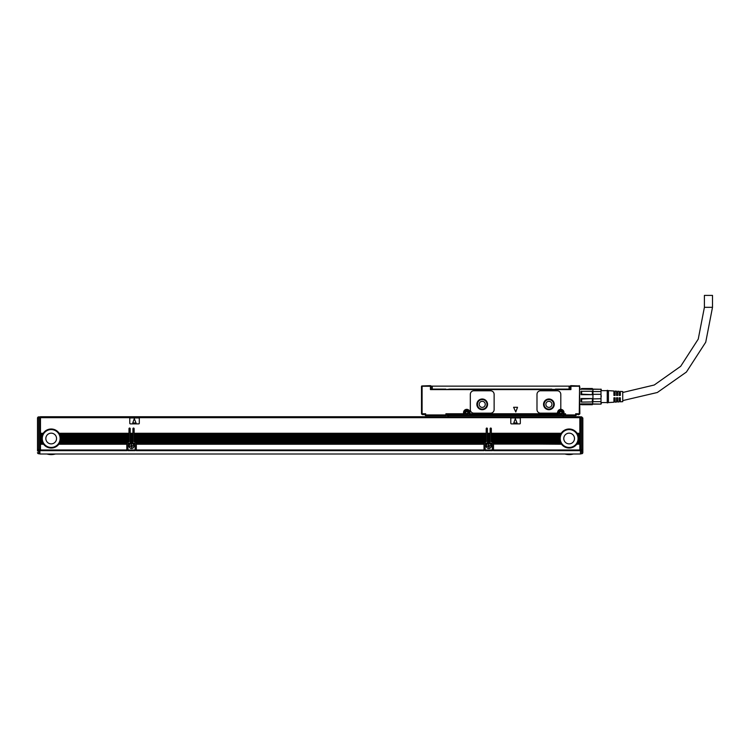 <?xml version="1.0" encoding="UTF-8"?>
<svg xmlns="http://www.w3.org/2000/svg" width="750" height="750" viewBox="0 0 750 750"><rect width="100%" height="100%" fill="white"/><g stroke="black" fill="none" stroke-linecap="round" stroke-linejoin="round"><path stroke-width="1.12" d="M581.044 404.109L581.644 404.709L579.853 404.109L579.853 405.188M581.044 394.669L581.644 394.191L592.959 394.669L592.959 391.303L581.044 391.303L581.044 394.669L592.959 394.669L592.959 398.55L581.044 398.55L581.644 399.028L581.644 402.094L581.044 401.916L581.044 398.55M592.959 391.303L592.959 389.363L579.853 389.109M592.959 394.322L601.013 394.322L601.013 401.653L592.959 401.653L592.359 404.513L581.644 404.513M581.044 403.856L592.959 403.856L592.359 404.513M592.959 401.653L592.959 398.55L581.644 399.028M581.644 391.134L581.644 394.191M592.359 388.706L592.959 389.363L592.359 388.519L581.644 388.519L592.359 388.519M581.044 389.363L581.644 388.706L581.044 389.363M592.959 401.916L581.644 402.094M592.359 402.094L592.359 399.028M592.359 394.191L592.359 391.134M601.041 398.738L592.959 398.897M592.959 389.278L601.013 389.278L601.013 391.566L592.959 391.566M601.228 396.591L601.191 395.681M607.247 402.562L601.294 402.562L601.013 404.109L592.959 403.941M601.294 403.641L601.294 402.562M601.013 394.322L601.013 391.566M601.013 401.653L601.013 403.941M601.013 389.278L592.959 389.109M607.247 402.919L607.247 390.3L608.438 390.656L608.438 402.562L607.247 402.919M608.438 402.562L613.913 402.225L613.913 397.8L615.103 397.8L615.103 402.15L616.528 402.056L616.528 397.8L617.719 397.8L617.719 401.981L619.153 401.897L619.153 397.8L620.344 397.8L620.344 401.822L622.725 401.672L622.725 391.547L620.344 391.406L620.344 395.419L619.153 395.419L619.153 391.331L617.719 391.238L617.719 395.419L616.528 395.419L616.528 391.163L615.103 391.078L615.103 395.419L613.913 395.419L613.913 391.003L608.438 390.656M431.025 389.587L431.025 386.25A0.6 0.6 0 0 0 430.425 385.659L421.791 385.95L430.425 385.659A0.6 0.6 0 0 1 431.025 386.25L430.425 386.25L430.425 389.587L570.928 389.587L570.928 386.25L570.328 386.25L570.328 389.587M704.4 307.312L712.5 307.312L712.5 295.406L704.4 295.406L704.4 307.312L698.25 339.103L680.681 366.309L654.234 385.012L622.725 392.484M513.6 407.278L515.784 411.966L517.528 407.278L513.6 407.278M568.847 389.109L568.847 389.587L568.847 389.109M432.506 389.109L432.506 389.587L432.506 389.109M555.684 389.409L551.606 389.409M449.775 389.587L449.775 389.109L445.763 389.587M576.197 414.759L575.691 414.947L575.691 413.756L576.881 414.356L575.691 413.756L576.281 414.947L575.691 413.756L579.263 413.756L579.562 385.95L570.928 385.659A0.6 0.6 0 0 0 570.328 386.25A0.6 0.6 0 0 1 570.928 385.659L570.928 385.763M579.263 413.756L579.263 414.356L579.853 413.756L579.497 385.894M430.425 385.659L430.425 386.25L430.425 385.659A0.6 0.6 0 0 1 431.025 386.25M421.5 386.25L421.5 413.756L422.091 414.356L424.659 414.262M430.425 386.25L422.091 386.25L422.091 413.756L421.669 414.178L421.5 413.381M422.091 413.756L425.663 413.756L424.472 414.356L425.663 413.756L425.072 414.947L425.663 413.756L425.663 414.947L425.072 414.947A0.6 0.6 0 0 0 425.663 415.547L445.903 415.547A0.6 0.6 0 0 0 446.503 414.947L445.903 413.756L447.094 414.356L445.903 413.756L446.503 414.947L445.903 415.547A0.6 0.6 0 0 0 446.503 414.947L447.094 414.356L463.762 414.356L464.119 412.566L463.762 414.356L464.363 413.991M464.363 414.356L464.363 412.566A2.381 2.381 0 0 1 466.744 410.184A2.381 2.381 0 0 1 469.125 412.566L469.125 414.356L469.959 413.756L469.716 414.356L469.959 413.756L469.359 413.991L469.359 412.566A2.616 2.616 0 0 0 466.744 409.95A2.616 2.616 0 0 0 464.119 412.566L463.528 412.566L463.528 413.756L445.903 413.756L445.903 414.947L425.663 414.947L425.663 415.547A0.6 0.6 0 0 1 425.072 414.947L424.472 414.356M469.359 413.991L469.359 412.566L469.716 414.356L557.831 414.356L557.587 413.756L558.309 414.356L469.247 414.356L558.309 414.356M559.941 409.472A3.216 3.216 0 0 0 557.625 412.134A1.191 1.191 0 0 1 556.444 413.166L540.562 413.166A3.572 3.572 0 0 1 536.991 409.594L536.991 394.35A3.572 3.572 0 0 1 540.562 390.778L557.231 390.778A3.572 3.572 0 0 1 560.803 394.35L560.803 408.328A1.191 1.191 0 0 1 559.941 409.472A3.216 3.216 0 0 1 564.019 412.566L563.784 414.356L563.428 412.566A2.616 2.616 0 0 0 560.803 409.95A2.616 2.616 0 0 0 558.188 412.566L558.188 413.991M563.428 413.991L565.566 413.756L564.375 414.356L564.975 414.947L565.566 413.756L564.975 414.947A0.6 0.6 0 0 0 565.566 415.547L575.691 415.547L575.691 414.947L564.975 414.947A0.6 0.6 0 0 0 565.566 415.547L565.566 413.756L564.019 413.756M576.694 414.262L579.263 414.356L579.853 413.381M490.556 413.166L473.888 413.166A3.572 3.572 0 0 1 470.316 409.594L470.316 394.35A3.572 3.572 0 0 1 473.888 390.778L490.556 390.778A3.572 3.572 0 0 1 494.128 394.35L494.128 409.594A3.572 3.572 0 0 1 490.556 413.166M579.853 387.084L579.853 387.919M570.928 386.25L579.263 386.25L579.263 385.659M421.5 387.084L421.5 405.188M569.081 389.109L570.272 389.109L570.272 386.137L569.081 386.137L569.081 389.109L555.478 389.109L555.478 389.587M449.503 389.587L449.503 389.109L551.85 389.109L551.85 389.587M569.081 386.137L431.081 386.137L431.081 389.109L445.875 389.109L445.875 389.587M422.091 414.356L421.5 413.756L423.759 414.469M448.284 416.737L448.284 415.547L447.094 415.547L447.094 414.947L448.284 414.947L448.284 415.547L565.566 415.547M464.241 414.356L447.094 414.356L446.503 414.947M563.784 414.356L564.975 414.947M557.831 414.356L558.422 414.356L558.422 412.566A2.381 2.381 0 0 1 560.803 410.184A2.381 2.381 0 0 1 563.184 412.566L563.184 414.947L448.284 414.947L448.284 414.356L463.762 414.356M543.544 404.353A5.362 5.362 0 0 0 548.897 409.706A5.362 5.362 0 0 0 554.259 404.353A5.362 5.362 0 0 0 548.897 398.991A5.362 5.362 0 0 0 543.544 404.353M576.281 414.947A0.6 0.6 0 0 1 575.691 415.547A0.6 0.6 0 0 0 576.281 414.947L576.881 414.356M476.859 404.353A5.362 5.362 0 0 0 482.222 409.706A5.362 5.362 0 0 0 487.575 404.353A5.362 5.362 0 0 0 482.222 398.991A5.362 5.362 0 0 0 476.859 404.353M564.375 415.547L564.375 414.947L563.184 414.947L563.184 416.737M544.134 404.353A4.763 4.763 0 0 0 548.897 409.116A4.763 4.763 0 0 0 553.659 404.353A4.763 4.763 0 0 0 548.897 399.591A4.763 4.763 0 0 0 544.134 404.353M477.459 404.353A4.763 4.763 0 0 0 482.222 409.116A4.763 4.763 0 0 0 486.984 404.353A4.763 4.763 0 0 0 482.222 399.591A4.763 4.763 0 0 0 477.459 404.353M423.047 414.769L423.759 414.356M465.9 411.028A1.753 1.753 0 0 0 465.197 413.409A1.753 1.753 0 0 0 467.587 414.103A1.753 1.753 0 0 0 468.281 411.722A1.753 1.753 0 0 0 465.9 411.028M559.969 411.028A1.753 1.753 0 0 0 559.266 413.409A1.753 1.753 0 0 0 561.647 414.103A1.753 1.753 0 0 0 562.35 411.722A1.753 1.753 0 0 0 559.969 411.028M577.594 414.356L578.306 414.769M423.047 414.703L421.856 414.3M545.859 404.353A3.038 3.038 0 0 0 548.897 407.391A3.038 3.038 0 0 0 551.934 404.353A3.038 3.038 0 0 0 548.897 401.316A3.038 3.038 0 0 0 545.859 404.353M578.306 414.703L579.497 414.3M479.184 404.353A3.038 3.038 0 0 0 482.222 407.391A3.038 3.038 0 0 0 485.259 404.353A3.038 3.038 0 0 0 482.222 401.316A3.038 3.038 0 0 0 479.184 404.353M466.5 413.878L465.431 412.331L466.978 411.253L468.056 412.8L466.5 413.878M560.569 413.878L559.5 412.331L561.047 411.253L562.116 412.8L560.569 413.878M580.453 417.684L40.481 417.684L40.481 433.284L43.237 433.284A9.525 9.525 0 0 1 59.147 433.284L129 433.284L129 428.644A0.6 0.6 0 0 1 129.6 428.044A0.6 0.6 0 0 1 130.191 428.644L130.191 433.284L132.938 433.284L132.938 428.644A0.6 0.6 0 0 1 133.528 428.044A0.6 0.6 0 0 1 134.128 428.644L134.128 433.284L486.206 433.284L486.206 428.644A0.6 0.6 0 0 1 486.806 428.044A0.6 0.6 0 0 1 487.397 428.644L487.397 433.284L490.144 433.284L490.144 428.644A0.6 0.6 0 0 1 490.734 428.044A0.6 0.6 0 0 1 491.334 428.644L491.334 433.284L561.188 433.284A9.525 9.525 0 0 1 577.097 433.284L579.853 433.284L579.853 416.737L40.481 416.737L40.481 417.684L39.881 417.684M40.481 450.562L40.481 449.981L126.797 449.981L126.797 450.666L40.481 450.562M60.272 441.412A9.525 9.525 0 0 1 43.575 444.234L40.481 443.916L40.481 449.981M40.481 443.916L43.237 443.766A9.525 9.525 0 0 1 42.75 442.931L42.516 442.453A9.525 9.525 0 0 1 42.188 441.619L42.038 441.141A9.525 9.525 0 0 1 41.841 440.306L41.756 439.838A9.525 9.525 0 0 1 41.681 439.003L41.672 438.525A9.525 9.525 0 0 1 41.7 437.691L41.719 437.531A9.525 9.525 0 0 1 41.728 437.484M40.481 442.772L42.666 442.772A9.525 9.525 0 0 1 42.591 442.603L40.481 442.603L40.481 443.766M40.481 442.603L42.516 442.453M42.094 441.356A9.525 9.525 0 0 1 42.084 441.3L40.481 441.3L40.481 442.453M40.481 441.3L42.038 441.141M41.784 439.988L40.481 439.988L40.481 441.141M40.481 439.988L41.756 439.838M41.672 438.731A9.525 9.525 0 0 1 41.672 438.675L40.481 438.675L40.481 439.838M40.481 438.675L41.672 438.525A9.525 9.525 0 0 0 41.672 438.619M40.481 437.372L41.756 437.213L40.481 437.372L40.481 438.525M41.756 437.213A9.525 9.525 0 0 1 41.916 436.378L41.991 436.059A9.525 9.525 0 0 1 42.038 435.9L40.481 436.059L40.481 437.213M40.481 436.059L42.038 435.9A9.525 9.525 0 0 1 42.375 434.916L40.481 435.066L40.481 435.9M40.481 435.066L42.516 434.597L40.481 434.916M43.237 433.284L40.481 433.434L40.481 434.597M41.728 437.409A9.525 9.525 0 0 1 41.738 437.372L40.481 437.531M40.481 434.747L42.45 434.747A9.525 9.525 0 0 1 43.134 433.434L40.481 433.762M129 433.762L59.447 433.762A9.525 9.525 0 0 0 59.147 433.284L59.447 433.762A9.525 9.525 0 0 1 59.869 434.597L60.075 435.066A9.525 9.525 0 0 1 60.347 435.9L60.478 436.378A9.525 9.525 0 0 1 60.628 437.213L60.684 437.691A9.525 9.525 0 0 1 60.722 438.525L129 438.525L129 433.284M129 434.597L59.869 434.597A9.525 9.525 0 0 1 60.075 435.066L129 435.066M129 435.9L60.347 435.9A9.525 9.525 0 0 1 60.394 436.059L129 436.059M60.647 437.372A9.525 9.525 0 0 1 60.656 437.409L129 437.372M60.666 437.484A9.525 9.525 0 0 1 60.666 437.531L129 437.531M60.713 438.806A9.525 9.525 0 0 1 60.713 438.844L129 439.003L129 438.525M129 439.003L129 439.988L60.609 439.988L129 439.838M60.581 440.109A9.525 9.525 0 0 1 60.553 440.306L129 439.988M129 440.306L129 441.3L60.347 441.141A9.525 9.525 0 0 1 60.291 441.356M129 441.469L60.197 441.619L129 441.3M129 441.619L128.588 442.097A1.791 1.791 0 0 0 127.078 442.931L59.869 442.453L127.181 442.772M132.938 441.619L130.191 441.3L132.938 441.619L132.938 442.603L130.191 442.772A0.6 0.6 0 0 1 129.6 443.287L128.588 443.287A0.6 0.6 0 0 0 127.988 443.878L130.5 443.766A2.503 2.503 0 0 1 132.628 443.766L135.141 443.878A0.6 0.6 0 0 0 134.541 443.287L133.528 443.287A0.6 0.6 0 0 1 132.984 442.931L132.938 442.772A0.6 0.6 0 0 0 132.984 442.931L130.144 442.931L132.938 442.603M130.191 441.3L130.191 440.306L132.938 440.306L132.938 441.3M132.938 440.306L130.191 440.306M130.191 439.988L130.191 439.003L132.938 439.003L132.938 439.988M132.938 439.003L130.191 439.003M130.191 438.675L130.191 437.691L132.938 437.691L132.938 438.675M132.938 437.691L130.191 437.691M130.191 437.372L130.191 436.378L132.938 436.378L132.938 437.372M132.938 436.378L130.191 436.378M130.191 436.059L130.191 435.066L132.938 435.066L132.938 436.059M132.938 435.066L130.191 435.066M130.191 434.747L130.191 433.762L132.938 433.762L132.938 434.747M132.938 433.762L130.191 433.762M130.191 442.603L130.191 441.619M134.128 441.3L134.128 440.306L486.206 440.306L486.206 441.3L134.128 441.3L486.206 441.619L485.794 442.097A1.791 1.791 0 0 0 484.284 442.931L136.05 442.931A1.791 1.791 0 0 0 135.609 442.453L484.387 442.772M486.206 440.306L134.128 440.306M134.128 439.988L134.128 439.003L486.206 439.003L486.206 439.988M486.206 439.003L134.128 439.003M134.128 438.675L134.128 437.691L486.206 437.691L486.206 438.675M486.206 437.691L134.128 437.691M134.128 437.372L134.128 436.378L486.206 436.378L486.206 437.372M486.206 436.378L134.128 436.378M134.128 436.059L134.128 435.066L486.206 435.066L486.206 436.059M486.206 435.066L134.128 435.066M134.128 434.747L134.128 433.762L486.206 433.762L486.206 434.747M486.206 433.762L134.128 433.762M484.547 442.603L135.609 442.453A1.791 1.791 0 0 0 134.541 442.097L134.128 441.619M490.144 441.619L487.397 441.3L490.144 441.619L490.144 442.603L487.397 442.772A0.6 0.6 0 0 1 486.806 443.287L485.794 443.287A0.6 0.6 0 0 0 485.194 443.878L487.706 443.766A2.503 2.503 0 0 1 489.834 443.766L492.337 443.878A0.6 0.6 0 0 0 491.747 443.287L490.734 443.287A0.6 0.6 0 0 1 490.191 442.931L490.144 442.603M487.397 441.3L487.397 440.306L490.144 440.306L490.144 441.3M490.144 440.306L487.397 440.306M487.397 439.988L487.397 439.003L490.144 439.003L490.144 439.988M490.144 439.003L487.397 439.003M487.397 438.675L487.397 437.691L490.144 437.691L490.144 438.675M490.144 437.691L487.397 437.691M487.397 437.372L487.397 436.378L490.144 436.378L490.144 437.372M490.144 436.378L487.397 436.378M487.397 436.059L487.397 435.066L490.144 435.066L490.144 436.059M490.144 435.066L487.397 435.066M487.397 434.747L487.397 433.762L490.144 433.762L490.144 434.747M490.144 433.762L487.397 433.762M487.397 442.603L487.397 441.619M578.222 441.412A9.525 9.525 0 0 1 561.525 444.234L561.188 443.766A9.525 9.525 0 0 1 560.7 442.931L560.466 442.453L492.816 442.453L493.256 442.931A1.791 1.791 0 0 0 491.747 442.097L491.334 441.619L560.138 441.619L491.334 441.3L491.334 440.306L559.781 440.306L559.706 439.838A9.525 9.525 0 0 1 559.631 439.003L559.612 438.525A9.525 9.525 0 0 1 559.65 437.691L559.669 437.531A9.525 9.525 0 0 1 559.669 437.484M559.734 440.044A9.525 9.525 0 0 1 559.725 439.988L491.334 440.306M491.334 439.988L491.334 439.003L559.631 439.003M559.622 438.731A9.525 9.525 0 0 1 559.612 438.675L491.334 439.003M491.334 438.675L491.334 437.691L559.65 437.691M491.334 437.372L559.706 437.213L491.334 437.691M491.334 437.213L491.334 436.378L559.856 436.378A9.525 9.525 0 0 0 559.706 437.213M491.334 436.059L559.988 435.9L491.334 436.378M491.334 435.9L491.334 435.066L560.259 435.066A9.525 9.525 0 0 1 560.466 434.597L560.259 435.066A9.525 9.525 0 0 0 559.988 435.9M560.4 434.747L491.334 435.066M491.334 434.747L491.334 433.762L560.887 433.762A9.525 9.525 0 0 1 561.084 433.434L560.887 433.762A9.525 9.525 0 0 0 560.466 434.597L491.334 434.597M561.188 433.284L491.334 433.762M559.678 437.409A9.525 9.525 0 0 1 559.688 437.372L491.334 437.531M579.853 433.762L577.388 433.762A9.525 9.525 0 0 0 577.097 433.284L577.388 433.762A9.525 9.525 0 0 1 577.819 434.597L578.016 435.066A9.525 9.525 0 0 1 578.297 435.9L578.419 436.378A9.525 9.525 0 0 1 578.578 437.213L578.634 437.691A9.525 9.525 0 0 1 578.663 438.525L579.853 438.525L579.853 433.284M491.334 436.228L559.894 436.228A9.525 9.525 0 0 1 559.913 436.172M579.853 434.597L577.819 434.597A9.525 9.525 0 0 1 578.016 435.066L579.853 435.066M579.853 436.059L578.344 436.059A9.525 9.525 0 0 1 578.353 436.106M578.372 436.172A9.525 9.525 0 0 1 578.381 436.228L579.853 436.228M579.853 437.372L578.597 437.372A9.525 9.525 0 0 1 578.606 437.409M578.606 437.484A9.525 9.525 0 0 1 578.616 437.531L579.853 437.531M578.663 438.806A9.525 9.525 0 0 1 578.663 438.844L579.853 438.525M579.853 439.003L579.853 439.988L578.55 439.988L579.853 439.838M578.531 440.109A9.525 9.525 0 0 1 578.522 440.156L579.853 439.988M579.853 440.306L579.853 441.3L578.25 441.3L579.853 441.141M579.853 441.469L578.147 441.619L579.853 441.3M579.853 441.619L579.853 442.603L577.744 442.603L579.853 442.453M579.853 442.772L577.584 442.931L579.853 442.603M579.853 442.931L579.853 443.916L576.994 443.916L579.853 443.766M579.853 444.084L576.759 444.234L579.853 443.916M579.853 444.234L579.853 450.666L493.528 450.562L493.528 449.981L579.853 449.981M129.778 423.281A0.6 0.6 0 0 0 130.378 423.881L138.713 423.881A0.6 0.6 0 0 0 139.303 423.281L139.303 418.519A0.6 0.6 0 0 0 138.713 417.928L130.378 417.928A0.6 0.6 0 0 0 129.778 418.519L129.778 423.281M510.797 423.281A0.6 0.6 0 0 0 511.397 423.881L519.731 423.881A0.6 0.6 0 0 0 520.322 423.281L520.322 418.519A0.6 0.6 0 0 0 519.731 417.928L511.397 417.928A0.6 0.6 0 0 0 510.797 418.519L510.797 423.281M39.881 424.237L40.481 424.237L39.881 424.237M40.481 426.975L39.881 426.975M580.453 426.975L579.853 426.975M493.528 443.878A1.791 1.791 0 0 0 493.528 443.766L561.525 444.234A9.525 9.525 0 0 1 561.188 443.766L493.528 443.766A1.791 1.791 0 0 0 493.256 442.931L560.7 442.931A9.525 9.525 0 0 1 560.616 442.772L493.153 442.772M490.144 442.688A0.6 0.6 0 0 0 490.191 442.931L487.35 442.931L490.144 442.772M484.003 443.878L484.012 443.766A1.791 1.791 0 0 1 484.284 442.931L136.05 442.931A1.791 1.791 0 0 1 136.322 443.766L136.331 443.878A1.791 1.791 0 0 0 136.322 443.766L484.012 443.766A1.791 1.791 0 0 0 484.003 443.878L484.003 450.666L136.331 450.562L136.331 449.981L484.003 449.981M126.797 444.234L58.809 444.234L126.806 443.766A1.791 1.791 0 0 0 126.797 443.878L126.797 449.981M40.481 444.234L43.575 444.234M40.481 444.084L43.462 444.084A9.525 9.525 0 0 1 43.341 443.916L43.237 443.766M40.481 442.931L42.75 442.931M40.481 441.619L42.188 441.619M40.481 440.306L41.841 440.306M40.481 439.003L41.681 439.003M40.481 437.691L41.7 437.691M40.481 436.378L41.916 436.378M60.478 436.378L129 436.378M60.628 437.213L129 437.213M60.684 437.691L129 437.691M129 438.844L60.722 438.525A9.525 9.525 0 0 1 60.722 438.619M60.703 439.003A9.525 9.525 0 0 1 60.628 439.838M129 441.141L60.347 441.141A9.525 9.525 0 0 0 60.553 440.306L60.609 439.988M126.797 443.878L126.806 443.766A1.791 1.791 0 0 1 127.078 442.931L59.719 442.772M129 438.675L60.713 438.675A9.525 9.525 0 0 1 60.713 438.731M40.481 441.469L42.131 441.469A9.525 9.525 0 0 1 42.113 441.412M40.481 440.156L41.812 440.156A9.525 9.525 0 0 1 41.803 440.109M40.481 438.844L41.672 438.844A9.525 9.525 0 0 1 41.672 438.806M42.262 438.525A8.934 8.934 0 0 0 51.197 447.45A8.934 8.934 0 0 0 60.122 438.525A8.934 8.934 0 0 0 51.197 429.591A8.934 8.934 0 0 0 42.262 438.525M130.191 442.453L132.938 442.453M130.191 434.597L132.938 434.597M130.191 435.9L132.938 435.9M130.191 437.213L132.938 437.213M130.191 438.525L132.938 438.525M130.191 439.838L132.938 439.838M130.191 441.141L132.938 441.141M134.128 441.141L486.206 441.141M134.128 434.597L486.206 434.597M134.128 435.9L486.206 435.9M134.128 437.213L486.206 437.213M134.128 438.525L486.206 438.525M134.128 439.838L486.206 439.838M487.397 442.453L490.144 442.453M487.397 434.597L490.144 434.597M487.397 435.9L490.144 435.9M487.397 437.213L490.144 437.213M487.397 438.525L490.144 438.525M487.397 439.838L490.144 439.838M487.397 441.141L490.144 441.141M491.334 441.141L559.988 441.141A9.525 9.525 0 0 1 559.781 440.306M492.994 442.603L560.531 442.603A9.525 9.525 0 0 1 560.138 441.619M491.334 438.525L559.612 438.525M491.334 439.838L559.706 439.838M578.297 435.9L579.853 435.9M578.419 436.378L579.853 436.378M578.578 437.213L579.853 437.213M578.634 437.691L579.853 437.691M579.853 438.844L578.663 438.525A9.525 9.525 0 0 1 578.663 438.619M578.653 439.003A9.525 9.525 0 0 1 578.578 439.838M579.853 440.156L578.55 439.988A9.525 9.525 0 0 1 578.541 440.044M578.494 440.306A9.525 9.525 0 0 1 578.297 441.141M579.853 438.675L578.663 438.675A9.525 9.525 0 0 1 578.663 438.731M491.334 441.469L560.081 441.469A9.525 9.525 0 0 1 560.062 441.412M491.334 440.156L559.753 440.156A9.525 9.525 0 0 1 559.753 440.109M491.334 438.844L559.622 438.844A9.525 9.525 0 0 1 559.622 438.806M560.212 438.525A8.934 8.934 0 0 0 569.138 447.45A8.934 8.934 0 0 0 578.072 438.525A8.934 8.934 0 0 0 569.138 429.591A8.934 8.934 0 0 0 560.212 438.525M580.453 424.237L579.853 424.237M493.528 444.234L493.528 449.981M38.025 417.056L39.881 416.85L39.881 454.003L580.453 454.003L580.453 416.85L581.644 416.85L582.834 418.041L581.644 417.45L581.644 449.709L580.453 449.709M130.5 443.766L127.988 444.084L127.988 449.981L135.141 449.981L135.141 444.084L133.144 444.084L135.141 444.234M135.141 449.981L135.141 450.666L127.988 450.666L127.988 449.981M484.003 444.084L136.331 444.084L136.331 449.981M487.706 443.766L485.194 444.084L485.194 449.981L492.337 449.981L492.337 444.084L490.519 444.234A2.503 2.503 0 0 1 489.966 448.219A2.503 2.503 0 0 1 487.022 444.234L485.194 444.234M492.337 449.981L492.337 450.666L485.194 450.666L485.194 449.981M39.881 418.875L40.481 418.875M580.453 418.875L579.853 418.875M134.316 418.678L132.769 422.841L136.088 423.159L134.316 418.678M515.334 418.678L513.787 422.841L517.106 423.159L515.334 418.678M40.481 417.094L39.881 417.094M133.312 444.234A2.503 2.503 0 0 1 132.759 448.219A2.503 2.503 0 0 1 129.816 444.234L127.988 444.234M127.988 443.916L130.219 443.916A2.503 2.503 0 0 0 129.984 444.084L129.816 444.234M132.909 443.916L133.144 444.084A2.503 2.503 0 0 0 132.628 443.766L135.141 443.916M136.331 444.234L484.003 444.234M490.519 444.234L492.337 444.234M485.194 443.916L487.425 443.916A2.503 2.503 0 0 0 487.191 444.084L487.022 444.234M490.116 443.916L490.35 444.084A2.503 2.503 0 0 0 489.834 443.766L492.337 443.916M580.453 417.094L579.853 417.094M46.491 441.094A5.362 5.362 0 0 1 48.628 433.819A5.362 5.362 0 0 1 55.894 435.956A5.362 5.362 0 0 1 53.766 443.222A5.362 5.362 0 0 1 46.491 441.094M564.441 441.094A5.362 5.362 0 0 1 566.569 433.819A5.362 5.362 0 0 1 573.844 435.956A5.362 5.362 0 0 1 571.706 443.222A5.362 5.362 0 0 1 564.441 441.094M39.881 451.163L37.5 450.975L37.5 418.041L37.5 449.466L38.691 449.709L38.691 417.45L39.881 417.45M37.5 418.041L38.691 417.45L38.691 416.85L37.622 417.525M39.881 449.709L38.691 450.131L37.5 449.456L39.881 450.131M582.834 418.041L581.644 417.45L581.644 416.85L582.834 418.041L582.834 452.569A1.191 1.191 0 0 1 581.644 453.759L580.453 453.759M582.806 449.616L581.644 449.709L582.834 449.456L581.644 450.131L581.644 451.134L580.453 451.134M39.881 451.134L38.691 451.134L38.691 453.759A1.191 1.191 0 0 1 37.5 452.569A1.191 1.191 0 0 0 38.691 453.759L39.881 453.759M46.978 454.003A15.244 15.244 0 0 0 55.416 454.003M564.919 454.003A15.244 15.244 0 0 0 573.356 454.003M132.703 448.116A2.381 2.381 0 0 0 133.65 444.881A2.381 2.381 0 0 0 130.425 443.934A2.381 2.381 0 0 0 129.478 447.169A2.381 2.381 0 0 0 132.703 448.116M489.909 448.116A2.381 2.381 0 0 0 490.856 444.881A2.381 2.381 0 0 0 487.631 443.934A2.381 2.381 0 0 0 486.684 447.169A2.381 2.381 0 0 0 489.909 448.116M131.325 446.859A0.6 0.6 0 0 0 130.734 446.259L130.134 446.259L130.734 445.791A0.6 0.6 0 0 0 131.325 445.191L131.325 444.6L131.803 445.191A0.6 0.6 0 0 0 132.394 445.791L132.994 445.791L132.394 446.259A0.6 0.6 0 0 0 131.803 446.859L131.803 447.45L131.325 446.859M488.531 446.859A0.6 0.6 0 0 0 487.941 446.259L487.341 446.259L487.941 445.791A0.6 0.6 0 0 0 488.531 445.191L488.531 444.6L489.009 445.191A0.6 0.6 0 0 0 489.6 445.791L490.2 445.791L489.6 446.259A0.6 0.6 0 0 0 489.009 446.859L489.009 447.45L488.531 446.859M463.528 412.566A3.216 3.216 0 0 1 466.744 409.35A3.216 3.216 0 0 1 469.959 412.566L469.959 413.756L557.587 413.756L557.587 412.566A3.216 3.216 0 0 1 557.625 412.134M551.578 389.109L551.578 389.587M555.75 389.587L555.75 389.109M565.603 389.109L565.603 389.587M566.869 389.109L566.869 389.587M568.322 389.109L568.322 389.587M433.031 389.109L433.031 389.587M434.484 389.109L434.484 389.587M435.75 389.109L435.75 389.587M445.603 389.109L445.603 389.587M570.928 385.659A0.6 0.6 0 0 0 570.328 386.25A0.6 0.6 0 0 1 570.928 385.659M469.359 412.566L469.959 412.566M563.184 413.991L563.306 412.566A2.503 2.503 0 0 0 560.803 410.062A2.503 2.503 0 0 0 558.309 412.566L557.587 412.566M563.306 412.566L564.019 412.566M432.272 386.137L432.272 389.109M558.422 413.991L558.309 412.566M469.247 412.566A2.503 2.503 0 0 0 466.744 410.062A2.503 2.503 0 0 0 464.241 412.566M466.012 411.234A1.519 1.519 0 0 0 465.413 413.297A1.519 1.519 0 0 0 467.466 413.897A1.519 1.519 0 0 0 468.075 411.834A1.519 1.519 0 0 0 466.012 411.234M560.081 411.234A1.519 1.519 0 0 0 559.472 413.297A1.519 1.519 0 0 0 561.534 413.897A1.519 1.519 0 0 0 562.134 411.834A1.519 1.519 0 0 0 560.081 411.234M129 433.434L59.25 433.434M579.853 433.434L577.2 433.434M39.881 424.828L40.481 424.828M580.453 450.431L579.853 450.431M493.528 450.431L492.337 450.431M485.194 450.431L484.003 450.431M136.331 450.431L135.141 450.431M127.988 450.431L126.797 450.431M40.481 450.431L39.881 450.431M41.953 436.228L40.481 436.228M43.031 433.603L40.481 433.603M129 433.603L59.353 433.603M129 434.747L59.934 434.747M129 434.916L60.009 434.916M129 436.228L60.441 436.228M129 440.156L60.581 440.156M132.938 433.603L130.191 433.603M132.938 434.916L130.191 434.916M132.938 436.228L130.191 436.228M132.938 437.531L130.191 437.531M132.938 438.844L130.191 438.844M132.938 440.156L130.191 440.156M132.938 441.469L130.191 441.469M486.206 441.469L134.128 441.469M486.206 433.603L134.128 433.603M486.206 434.916L134.128 434.916M486.206 436.228L134.128 436.228M486.206 437.531L134.128 437.531M486.206 438.844L134.128 438.844M486.206 440.156L134.128 440.156M490.144 433.603L487.397 433.603M490.144 434.916L487.397 434.916M490.144 436.228L487.397 436.228M490.144 437.531L487.397 437.531M490.144 438.844L487.397 438.844M490.144 440.156L487.397 440.156M490.144 441.469L487.397 441.469M560.981 433.603L491.334 433.603M560.325 434.916L491.334 434.916M579.853 433.603L577.303 433.603M579.853 434.747L577.884 434.747M579.853 434.916L577.959 434.916M580.453 424.828L579.853 424.828M126.797 444.084L58.922 444.084M127.341 442.603L59.803 442.603M126.797 443.916L59.044 443.916M561.413 444.084L493.528 444.084M561.291 443.916L493.528 443.916M37.5 450.291A1.191 0.844 -0 0 0 38.691 451.134L38.691 450.131M39.881 418.284L40.481 418.284M484.003 443.916L136.331 443.916M581.644 450.131L580.453 450.131M581.644 417.45L580.453 417.45M580.453 418.284L579.853 418.284M582.834 450.291A1.191 0.844 180 0 1 581.644 451.134L580.453 451.163M582.834 452.569A1.191 1.191 0 0 1 581.644 453.759L581.644 451.163M581.044 389.109L581.644 388.519M592.359 404.709L581.644 404.709M601.013 404.109L592.959 404.109M601.294 389.587L601.013 389.109M607.247 390.656L601.294 390.656M617.719 400.659L616.528 400.659M615.103 400.659L613.913 400.659M617.719 392.559L616.528 392.559M615.103 392.559L613.913 392.559M712.5 307.312L705.731 342.206L686.409 372.037L657.337 392.494L622.725 400.594M620.344 400.65L619.153 400.659M620.344 392.55L619.153 392.559M445.744 389.587L445.641 389.109M126.797 450.666L40.481 450.666M579.853 450.666L493.528 450.666M135.141 450.666L127.988 450.666M484.003 450.666L136.331 450.666M492.337 450.666L485.194 450.666"/></g></svg>
